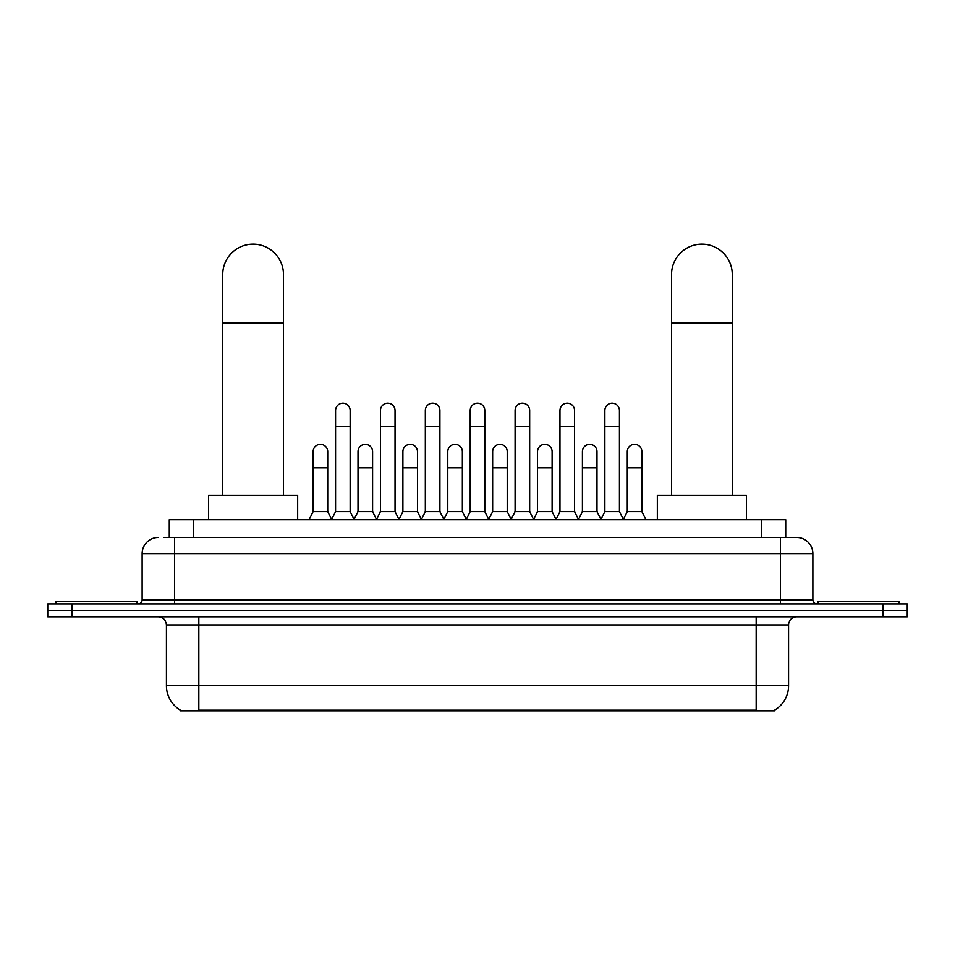 <?xml version="1.0" encoding="UTF-8"?>
<svg xmlns="http://www.w3.org/2000/svg" width="955" height="955" viewBox="0 0 955 955"><rect width="100%" height="100%" fill="white"/><g stroke="black" fill="none" stroke-linecap="round" stroke-linejoin="round"><path stroke-width="1.43" d="M163.997 537.486L174.526 537.486L163.997 537.486L169.274 537.486L169.274 519.663L785.726 519.663L785.726 537.486M774.803 710.043L774.803 710.842L180.197 710.842L180.197 710.043M180.435 710.186A28.352 28.352 0 0 1 166.433 685.738L198.831 685.738L198.831 710.186L756.169 710.186L756.169 685.738L788.567 685.738L788.567 624.976A8.106 8.106 0 0 1 796.673 616.87M166.433 685.738L166.433 624.976C165.943 620.058 163.245 617.36 158.327 616.87M774.565 710.186A28.352 28.352 0 0 0 788.567 685.738M72.055 603.918L907.25 603.918L907.25 610.4L47.75 610.4L47.75 616.87L72.055 616.87L72.055 610.4L47.75 610.4L47.75 603.918L72.055 603.918L72.055 610.4L907.25 610.4L907.25 616.87L72.055 616.87M158.327 537.486A16.199 16.199 0 0 0 142.128 553.685L142.128 599.859A4.047 4.047 0 0 1 138.069 603.918M796.673 537.486L780.474 537.486L796.673 537.486A16.199 16.199 0 0 1 812.872 553.685L812.872 599.859C813.111 602.319 814.46 603.679 816.931 603.918M812.872 553.685L174.526 553.685L174.526 537.486L780.474 537.486L780.474 599.859L812.872 599.859M136.863 603.918L136.863 601.483L55.856 601.483L55.856 603.918M899.144 603.918L899.144 601.483L818.137 601.483L818.137 603.918M222.73 495.358L222.73 274.539A30.381 30.381 0 0 1 253.111 244.158A30.381 30.381 0 0 1 283.48 274.539A30.381 30.381 0 0 0 253.111 244.158M283.48 495.358L283.48 274.539M297.662 519.663L297.662 495.358L208.548 495.358L208.548 519.663M671.52 495.358L671.52 274.539A30.381 30.381 0 0 1 701.889 244.158A30.381 30.381 0 0 1 732.27 274.539A30.381 30.381 0 0 0 701.889 244.158M732.27 495.358L732.27 274.539M746.452 519.663L746.452 495.358L657.338 495.358L657.338 519.663M331.528 519.663L335.575 511.57L350.151 511.57L354.21 519.663M350.151 511.57L350.151 410.471A7.294 7.294 0 0 0 342.869 403.177A7.294 7.294 0 0 1 343.323 403.189M335.575 511.57L335.575 426.67L350.151 426.67M335.575 426.67L335.575 410.471A7.294 7.294 0 0 1 342.869 403.177M376.401 519.663L380.448 511.57L395.036 511.57L399.083 519.663M395.036 511.57L395.036 410.471A7.294 7.294 0 0 0 387.742 403.177A7.294 7.294 0 0 1 388.196 403.189M380.448 511.57L380.448 426.67L395.036 426.67M380.448 426.67L380.448 410.471A7.294 7.294 0 0 1 387.742 403.177M421.274 519.663L425.333 511.57L439.909 511.57L443.968 519.663M439.909 511.57L439.909 410.471A7.294 7.294 0 0 0 432.627 403.177A7.294 7.294 0 0 1 433.081 403.189M425.333 511.57L425.333 426.67L439.909 426.67M425.333 426.67L425.333 410.471A7.294 7.294 0 0 1 432.627 403.177M466.159 519.663L470.206 511.57L484.794 511.57L488.841 519.663M484.794 511.57L484.794 410.471A7.294 7.294 0 0 0 477.5 403.177A7.294 7.294 0 0 1 477.954 403.189M470.206 511.57L470.206 426.67L484.794 426.67M470.206 426.67L470.206 410.471A7.294 7.294 0 0 1 477.5 403.177M511.032 519.663L515.091 511.57L529.667 511.57L533.726 519.663M529.667 511.57L529.667 410.471A7.294 7.294 0 0 0 522.373 403.177A7.294 7.294 0 0 1 522.839 403.189M515.091 511.57L515.091 426.67L529.667 426.67M515.091 426.67L515.091 410.471A7.294 7.294 0 0 1 522.373 403.177M555.917 519.663L559.964 511.57L574.552 511.57L578.599 519.663M574.552 511.57L574.552 410.471A7.294 7.294 0 0 0 567.258 403.177A7.294 7.294 0 0 1 567.712 403.189M559.964 511.57L559.964 426.67L574.552 426.67M559.964 426.67L559.964 410.471A7.294 7.294 0 0 1 567.258 403.177M600.791 519.663L604.849 511.57L619.425 511.57L623.472 519.663M619.425 511.57L619.425 410.471A7.294 7.294 0 0 0 612.131 403.177A7.294 7.294 0 0 1 612.597 403.189M604.849 511.57L604.849 426.67L619.425 426.67M604.849 426.67L604.849 410.471A7.294 7.294 0 0 1 612.131 403.177M309.086 519.663L313.133 511.57L327.72 511.57L331.648 519.425M327.72 511.57L327.72 451.62A7.294 7.294 0 0 0 320.88 444.338A7.294 7.294 0 0 1 327.72 451.62M313.133 511.57L313.133 467.819L327.72 467.819M313.133 467.819L313.133 451.62A7.294 7.294 0 0 1 320.88 444.338M354.078 519.425L358.018 511.57L372.593 511.57L376.521 519.425M372.593 511.57L372.593 451.62A7.294 7.294 0 0 0 365.765 444.338A7.294 7.294 0 0 1 372.593 451.62M358.018 511.57L358.018 467.819L372.593 467.819M358.018 467.819L358.018 451.62A7.294 7.294 0 0 1 365.765 444.338M398.963 519.425L402.891 511.57L417.478 511.57L421.406 519.425M417.478 511.57L417.478 451.62A7.294 7.294 0 0 0 410.638 444.338A7.294 7.294 0 0 1 417.478 451.62M402.891 511.57L402.891 467.819L417.478 467.819M402.891 467.819L402.891 451.62A7.294 7.294 0 0 1 410.638 444.338M443.836 519.425L447.776 511.57L462.351 511.57L466.279 519.425M462.351 511.57L462.351 451.62A7.294 7.294 0 0 0 455.523 444.338A7.294 7.294 0 0 1 462.351 451.62M447.776 511.57L447.776 467.819L462.351 467.819M447.776 467.819L447.776 451.62A7.294 7.294 0 0 1 455.523 444.338M488.721 519.425L492.649 511.57L507.224 511.57L511.164 519.425M507.224 511.57L507.224 451.62A7.294 7.294 0 0 0 500.396 444.338A7.294 7.294 0 0 1 507.224 451.62M492.649 511.57L492.649 467.819L507.224 467.819M492.649 467.819L492.649 451.62A7.294 7.294 0 0 1 500.396 444.338M533.594 519.425L537.522 511.57L552.109 511.57L556.037 519.425M552.109 511.57L552.109 451.62A7.294 7.294 0 0 0 545.281 444.338A7.294 7.294 0 0 1 552.109 451.62M537.522 511.57L537.522 467.819L552.109 467.819M537.522 467.819L537.522 451.62A7.294 7.294 0 0 1 545.281 444.338M578.479 519.425L582.407 511.57L596.982 511.57L600.922 519.425M596.982 511.57L596.982 451.62A7.294 7.294 0 0 0 590.154 444.338A7.294 7.294 0 0 1 596.982 451.62M582.407 511.57L582.407 467.819L596.982 467.819M582.407 467.819L582.407 451.62A7.294 7.294 0 0 1 590.154 444.338M623.352 519.425L627.28 511.57L641.867 511.57L645.914 519.663M641.867 511.57L641.867 451.62A7.294 7.294 0 0 0 635.039 444.338A7.294 7.294 0 0 1 641.867 451.62M627.28 511.57L627.28 467.819L641.867 467.819M627.28 467.819L627.28 451.62A7.294 7.294 0 0 1 635.039 444.338M752.934 710.842L752.934 710.043M202.066 710.842L202.066 710.043M193.579 537.486L193.579 519.663M761.422 537.486L761.422 519.663M756.169 616.87L756.169 624.976L166.433 624.976M788.567 624.976L756.169 624.976L756.169 685.738L198.831 685.738L198.831 616.87M882.945 616.87L882.945 603.918M174.526 603.918L174.526 553.685L142.128 553.685M142.128 599.859L780.474 599.859L780.474 603.918M222.73 323.136L283.48 323.136M671.52 323.136L732.27 323.136"/></g></svg>
